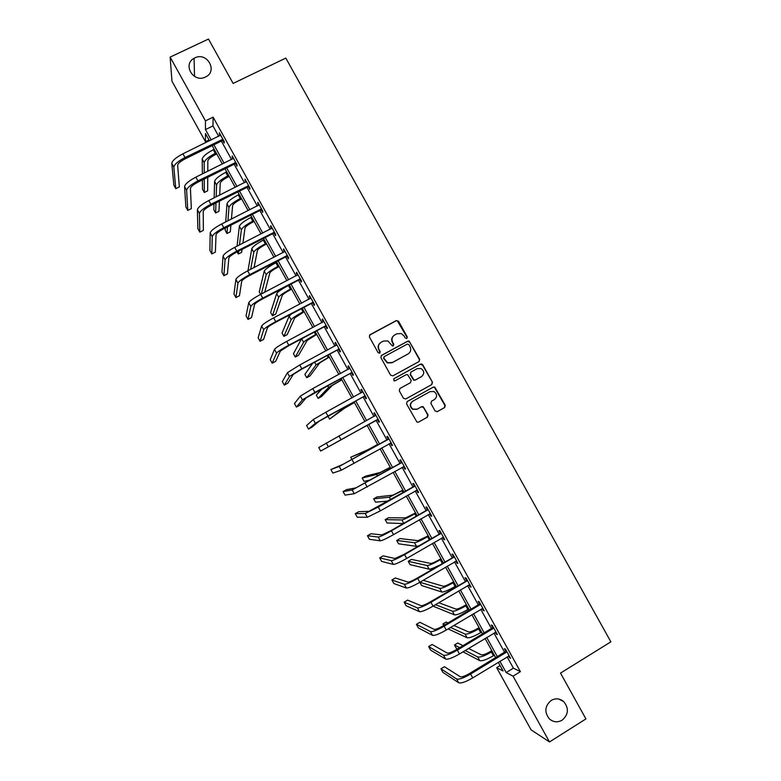 <?xml version="1.0" encoding="UTF-8"?>
<svg xmlns="http://www.w3.org/2000/svg" width="781" height="781" viewBox="0 0 781 781"><rect width="100%" height="100%" fill="white"/><g stroke="black" fill="none" stroke-linecap="round" stroke-linejoin="round"><path stroke-width="1.17" d="M406.833 338.524L407.272 336.943L398.554 321.264L396.289 320.571L370.038 334.698L369.393 336.962L378.141 352.729L379.742 353.207L380.191 351.616L379.058 349.576C377.75 346.539 378.434 344.118 381.108 342.303L383.295 341.112L387.835 340.887L392.326 345.895L393.321 345.846L393.761 344.255L392.638 342.224C391.32 339.198 391.994 336.787 394.659 334.971L396.846 333.799L401.219 333.516L404.109 336.006L405.241 338.036L406.833 338.524L406.969 337.207L397.324 320.766L395.996 320.864L369.491 335.176M379.839 353.149L379.058 349.576M393.39 345.807L392.638 342.224M551.171 700.45C544.787 705.965 544.181 712.106 549.336 718.862C553.319 722.259 557.575 722.698 562.125 720.199C568.568 714.517 569.085 708.318 563.697 701.592C559.762 698.399 555.594 698.019 551.171 700.45M194.84 57.901L194.078 58.302C182.266 64.442 193.444 83.167 205.305 77.094L205.442 77.026C218.27 71.481 207.17 51.487 194.84 57.901M435.076 410.943L437.35 411.616L444.643 407.545L445.258 405.261L434.773 387.073L433.279 387.122L407.165 401.58L406.54 403.875L416.947 422.101L418.567 422.111L427.432 417.161L428.056 414.867L423.185 406.676L421.613 406.686L417.22 409.137L412.954 409.137C409.84 406.491 409.791 403.836 412.798 401.18L429.989 391.652L434.011 391.545C437.321 394.132 437.448 396.816 434.392 399.579L431.542 401.17L430.917 403.455L435.076 410.943M209.005 139.936L205.452 141.673L171.976 81.234L170.131 57.111L208.488 39.05L233.119 83.421L285.807 58.097L610.869 641.845L560.504 673.105L585.935 718.91L549.492 741.95L531.109 729.884L496.648 667.638L503.081 670.986L498.268 662.288M170.131 57.111L205.452 120.87L205.452 129.578L211.212 139.984M507.133 656.87L513.39 668.165L520.419 671.631L213.125 117.15L205.452 120.87M520.419 671.631L513.058 676.17L549.492 741.95M419.055 361.535L419.68 359.27L409.107 341.072L407.731 341.151L381.519 355.384L380.884 357.659L390.607 375.183L392.892 375.866L419.055 361.535L419.368 359.504L409.693 342.107L407.428 341.414L381.079 355.736M422.765 364.805L432.459 382.251L431.844 384.525L405.72 398.974L403.435 398.3L399.267 390.783L399.901 388.499L410.533 382.641L411.167 380.357L407.633 374.665L406.13 374.704L395.059 380.786L393.975 380.806L393.897 378.707L420.5 364.122L421.935 364.063L432.459 382.251M213.125 117.15L212.959 125.926L218.719 136.314M221.365 141.107L231.566 159.519M234.173 164.225L244.433 182.744M247.001 187.362L257.32 205.999M259.839 210.528L270.216 229.272M272.686 233.734L283.132 252.585M285.553 256.949L296.067 275.918M298.44 280.203L309.012 299.279M311.336 303.477L321.967 322.67M324.252 326.79L334.942 346.09M337.177 350.122L347.935 369.54M350.122 373.484L360.939 393.009M363.077 396.865L373.962 416.507M376.051 420.285L386.956 439.967M389.084 443.813L399.96 463.436M402.137 467.37L412.973 486.924M415.209 490.966L426.006 510.442M428.3 514.581L439.059 533.999M441.402 538.226L452.121 557.575M454.513 561.89L465.193 581.181M467.643 585.594L478.294 604.806M480.793 609.326L491.395 628.471M493.953 633.079L504.526 652.155M222.839 140.629L224.167 143.03L224.235 141.644L219.295 132.731L220.086 135.65M235.647 163.737L236.975 166.138L237.092 164.84L232.152 155.917L232.933 158.846M248.465 186.874L249.803 189.275L249.959 188.065L245.009 179.132L245.8 182.061M261.303 210.03L262.631 212.442L262.846 211.319L257.886 202.367L257.691 203.529L258.677 205.305M274.151 233.226L275.488 235.637L275.752 234.593L270.782 225.641L270.538 226.715L271.573 228.589M287.017 256.441L288.355 258.862L288.658 257.906L283.688 248.934L283.405 249.93L284.489 251.882M299.894 279.686L301.232 282.107L301.593 281.238L296.614 272.257L296.282 273.165L297.415 275.215M312.79 302.96L314.128 305.381L314.538 304.6L309.559 295.608L309.169 296.429L310.36 298.576M325.697 326.263L327.044 328.684L327.503 327.991L322.514 318.99L322.075 319.722L323.314 321.957M338.622 349.585L339.969 352.016L340.477 351.401L335.479 342.39L335 343.035L336.289 345.368M351.567 372.937L352.914 375.368L353.461 374.851L348.463 365.83L347.935 366.387L349.273 368.808M364.522 396.318L365.869 398.759L366.474 398.32L361.466 389.289L360.89 389.758L362.238 392.189M377.496 419.729L378.844 422.17L379.498 421.818L374.48 412.778L373.855 413.159L375.202 415.599M390.48 443.169L391.837 445.609L392.531 445.346L387.513 436.296L386.839 436.589L388.186 439.029M403.484 466.628L404.841 469.078L405.583 468.903L400.565 459.833L399.833 460.048L401.19 462.489M416.546 490.204L417.855 492.567L418.655 492.479L413.618 483.41L412.846 483.527L414.203 485.977M429.628 513.81L430.887 516.095L431.737 516.095L426.699 507.006L425.87 507.045L427.227 509.495M442.72 537.455L443.94 539.642L444.828 539.73L439.791 530.641L438.922 530.582L440.279 533.033M455.84 561.119L457.002 563.218L457.949 563.394L452.902 554.295L451.974 554.149L453.341 556.599M468.971 584.813L470.084 586.824L471.08 587.087L466.023 577.979L465.046 577.745L466.413 580.205M482.111 608.536L483.175 610.459L484.22 610.81L479.163 601.682L478.138 601.37L479.505 603.83M495.271 632.288L496.286 634.123L497.38 634.562L492.323 625.425L491.249 625.015L492.606 627.485M508.451 656.06L510.559 658.344L505.492 649.196L504.37 648.699L505.737 651.159M500.065 665.539L496.648 667.638M209.493 140.824L205.452 133.512L205.452 141.673M495.652 657.573L485.069 638.458M482.512 633.84L471.89 614.657M469.391 610.137L458.73 590.885M456.28 586.463L445.58 567.143M443.188 562.818L432.449 543.43M430.106 539.202L419.329 519.746M417.044 515.606L406.227 496.091M403.992 492.05L393.146 472.456M390.959 468.512L380.074 448.86M377.945 445.004L367.021 425.284L341.053 439.83L367.041 425.313M364.932 421.506L354.037 401.825M351.889 397.968L341.063 378.404M338.876 374.45L328.098 355.004M325.862 350.962L315.153 331.622M312.878 327.503L302.227 308.28M299.894 304.073L289.312 284.958M286.939 280.672L276.415 261.664M273.994 257.291L263.529 238.4M261.059 233.949L250.662 215.166M248.153 210.626L237.814 191.96M235.247 187.333L224.977 168.774M222.36 164.059L212.149 145.617M499.918 661.282L506.186 672.597L513.058 676.17M213.867 144.778L224.079 163.219M226.685 167.925L236.955 186.474M239.523 191.101L249.852 209.767M252.37 214.306L262.767 233.08M265.237 237.531L275.693 256.412M278.114 260.795L288.638 279.783M291.01 284.079L301.593 303.184M303.926 307.382L314.567 326.604M316.852 330.724L327.551 350.054M329.787 354.096L340.555 373.533M342.742 377.487L353.578 397.041M355.716 400.907L366.611 420.578M368.7 424.356L379.615 444.067M381.753 447.913L392.638 467.565M394.815 471.509L405.661 491.093M407.907 495.134L418.714 514.65M420.998 518.789L431.766 538.226M434.109 542.463L444.848 561.842M447.24 566.166L457.939 585.477M460.39 589.909L471.041 609.151M473.55 613.671L484.171 632.844M486.729 637.462L497.302 656.567M212.959 125.926L205.452 129.578M513.39 668.165L506.186 672.597M219.246 134.147L219.91 133.824M232.045 157.245L232.709 156.922M244.863 180.372L245.517 180.05M257.691 203.529L258.355 203.206M270.538 226.715L271.192 226.383M283.405 249.93L284.059 249.588M296.282 273.165L296.926 272.823M309.169 296.429L309.823 296.087M322.075 319.722L322.729 319.37M335 343.035L335.645 342.693M347.935 366.387L348.58 366.035M360.89 389.758L361.535 389.407M378.844 422.17L379.488 421.808M373.855 413.159L374.499 412.807M391.837 445.609L392.472 445.248M404.841 469.078L405.476 468.707M417.855 492.567L418.499 492.206M430.887 516.095L431.532 515.724M443.94 539.642L444.574 539.271M457.002 563.218L457.637 562.847M470.084 586.824L470.718 586.453M483.175 610.459L483.81 610.078M496.286 634.123L496.921 633.733M509.417 657.807L510.052 657.426M393.409 335.928C391.535 337.831 391.193 340.018 392.355 342.488M379.791 343.308C377.975 345.222 377.643 347.389 378.805 349.82M408.873 344.567L407.282 344.089L384.281 356.585L383.842 358.176L387.561 362.677L392.345 362.53L408.053 353.969C410.708 352.143 411.372 349.732 410.064 346.715L408.873 344.567M383.949 356.868L383.842 358.176M408.648 353.588L392.062 362.765L387.288 362.901L383.569 358.42M431.639 384.642L432.127 382.456M399.901 388.499L410.425 382.71M393.644 378.902L420.5 364.122M421.525 376.588C424.62 373.767 424.444 371.073 421.018 368.515L417.122 368.671L411.07 372L410.445 374.275L413.969 379.966L415.472 379.927L421.623 376.54M410.767 372.215L410.445 374.275M421.203 376.803L415.16 380.122L413.657 380.171L410.132 374.49M422.443 365.03L420.178 364.346M416.898 409.293L412.641 409.303C409.527 406.647 409.478 404.002 412.495 401.356L429.989 391.652M418.567 422.111L427.1 417.308L427.724 415.014L423.566 407.526L421.486 406.764M437.048 411.753L444.282 407.711L444.897 405.427L434.431 387.269L432.938 387.308L407.077 401.639M216.747 153.925L215.234 154.667C210.763 157.02 208.312 159.08 207.853 160.847L207.785 171.264M204.231 173.021L204.192 162.653C204.847 160.007 208.547 156.913 215.263 153.369L216.191 152.91M202.347 173.948L202.211 159.07C202.855 156.405 206.545 153.301 213.272 149.757L214.189 149.298M207.746 177.307L207.648 190.818L204.3 192.487L204.251 179.034M204.3 192.487L202.484 189.207L202.396 179.952M220.632 135.142L182.949 153.798L185.009 157.537L222.907 139.233M223.639 140.56L222.263 140.668L185.087 158.875C180.46 161.316 177.97 163.434 177.638 165.24L179.347 186.893L175.774 188.66L173.831 167.105C174.309 164.4 178.039 161.218 185.009 157.537M175.774 188.66L173.86 185.175L171.781 163.395C172.24 160.671 175.969 157.469 182.949 153.798M222.263 140.668L222.321 139.272M229.194 176.399L227.681 177.15C223.22 179.513 220.73 181.534 220.222 183.203L219.695 195.094M216.171 196.851L216.571 185.019C217.303 182.52 221.033 179.493 227.759 175.93L228.687 175.471M214.14 197.866L214.59 181.426C215.312 178.908 219.031 175.871 225.758 172.308L226.675 171.849M219.432 201.156L218.973 211.3L215.624 212.979L215.966 202.884M215.624 212.979L213.809 209.689L213.974 203.88M241.661 198.901L240.148 199.663C235.677 202.035 233.168 204.007 232.611 205.579L231.43 219.051M227.935 220.818L228.96 207.414C229.78 205.052 233.548 202.094 240.265 198.511L241.192 198.052M225.729 221.931L226.978 203.821C227.779 201.439 231.537 198.462 238.264 194.899L239.181 194.43M230.893 225.162L230.317 231.801L226.968 233.499L227.476 226.89M226.968 233.499L225.153 230.21L225.309 227.984M233.49 158.328L195.855 177.15L197.925 180.899L235.755 162.428M236.448 163.668L235.061 163.776L197.954 182.149C193.327 184.599 190.818 186.669 190.427 188.377L191.345 208.615L187.782 210.392L186.62 190.261C187.186 187.713 190.954 184.589 197.925 180.899M187.782 210.392L185.858 206.906L184.57 186.552C185.117 183.974 188.885 180.841 195.855 177.15M235.061 163.776L235.179 162.468M246.347 181.543L208.791 200.541L210.86 204.29L248.622 185.644M249.266 186.805L247.889 186.923L210.841 205.452C206.213 207.902 203.675 209.933 203.226 211.544L203.363 230.356L199.799 232.152L199.428 213.438C200.073 211.046 203.89 207.99 210.86 204.29M199.799 232.152L197.866 228.657L197.378 209.728C198.013 207.297 201.81 204.241 208.791 200.541M247.889 186.923L248.046 185.693M254.128 221.423L252.624 222.194C248.163 224.577 245.624 226.5 245.009 227.984L242.92 243.194M239.464 244.951L241.368 229.829C242.266 227.613 246.074 224.713 252.79 221.13L253.708 220.662M237.043 246.191L239.376 226.236C240.265 224.001 244.062 221.091 250.779 217.499L251.697 217.04M242.071 249.364L241.661 252.322L238.332 254.03L238.693 251.091M237.141 251.882L238.332 254.03M266.614 243.975L265.11 244.746C260.649 247.138 258.091 249.022 257.427 250.408L254.069 267.551M250.662 269.308L253.786 252.273C254.762 250.203 258.609 247.372 265.325 243.77L266.243 243.301M247.977 270.695L251.794 248.67C252.761 246.581 256.598 243.74 263.314 240.138L264.232 239.669M279.12 266.555L277.616 267.336C273.155 269.728 270.568 271.573 269.855 272.862L264.72 292.231M261.371 293.968L266.223 274.746C267.278 272.813 271.163 270.05 277.88 266.428L278.788 265.96M260.629 294.359L259.253 291.869L264.222 271.144C265.267 269.191 269.152 266.409 275.869 262.797L276.777 262.328M259.233 204.788L221.736 223.952L223.805 227.701L261.508 208.898M262.094 209.962L260.727 210.079L223.737 228.774C219.11 231.244 216.542 233.226 216.034 234.73L215.38 252.117L211.827 253.932L212.247 236.643C212.979 234.398 216.835 231.42 223.805 227.701M211.827 253.932L209.894 250.437L210.196 232.923C210.919 230.659 214.755 227.661 221.736 223.952M260.727 210.079L260.932 208.947M272.13 228.062L234.69 247.382L236.77 251.14L274.404 232.172M274.951 233.148L273.575 233.275L236.653 252.136C232.025 254.606 229.429 256.549 228.872 257.945L227.417 273.916L223.864 275.732L225.084 259.878C225.904 257.789 229.799 254.879 236.77 251.14M223.864 275.732L221.941 272.237L223.024 256.158C223.835 254.04 227.72 251.121 234.69 247.382M273.575 233.275L273.828 232.221M285.036 251.365L247.665 270.851L249.744 274.619L287.32 255.475M287.808 256.373L286.442 256.5L249.578 275.517C244.961 278.007 242.335 279.891 241.719 281.189L239.464 295.726L235.921 297.571L237.941 283.142C238.849 281.209 242.784 278.358 249.744 274.619M235.921 297.571L233.988 294.066L235.882 279.413C236.77 277.45 240.704 274.6 247.665 270.851M286.442 256.5L286.744 255.533M291.635 289.155L290.132 289.936C285.68 292.348 283.064 294.154 282.292 295.345L275.791 314.03L272.462 315.768L278.671 297.239C279.803 295.452 283.728 292.748 290.444 289.126L291.352 288.648M272.462 315.768L270.636 312.468L276.669 293.627C277.792 291.83 281.716 289.107 288.423 285.485L289.341 285.006M297.961 274.687L260.659 294.349L262.738 298.117L300.246 278.807M300.695 279.608L299.318 279.744L262.523 298.928C257.906 301.427 255.25 303.272 254.577 304.463L251.531 317.564L247.997 319.419L250.808 306.435C251.794 304.649 255.777 301.876 262.738 298.117M247.997 319.419L246.054 315.915L248.739 302.696C249.725 300.89 253.688 298.108 260.659 294.349M299.318 279.744L299.67 278.866M304.17 311.785L294.749 317.847L287.183 334.639L283.864 336.396L291.128 319.761C292.348 318.121 296.311 315.485 303.018 311.834L303.936 311.355M283.864 336.396L282.039 333.087L289.126 316.149L291.625 313.864M310.906 298.039L273.662 317.867L275.752 321.635L313.191 302.169M313.581 302.882L312.215 303.018L275.488 322.368C270.861 324.876 268.186 326.673 267.453 327.766L263.607 339.432L260.073 341.297L263.685 329.748C264.769 328.118 268.791 325.413 275.752 321.635M260.073 341.297L258.14 337.792L261.625 326.009C262.689 324.359 266.702 321.645 273.662 317.867M312.215 303.018L312.615 302.227M316.715 334.434L307.216 340.379L298.596 355.267L295.277 357.034L303.604 342.303C304.902 340.809 308.905 338.241 315.612 334.58L316.52 334.092M295.277 357.034L293.451 353.725L301.486 338.895M323.861 321.421L286.686 341.414L288.775 345.192L326.146 325.55M326.497 326.175L325.13 326.321L288.462 345.837L280.34 351.089L275.703 361.32L272.169 363.204L276.581 353.09C277.753 351.616 281.814 348.98 288.775 345.192M272.169 363.204L270.236 359.69L274.512 349.351C275.673 347.848 279.725 345.202 286.686 341.414M325.13 326.321L325.57 325.609M329.27 357.122L319.702 362.931L310.018 375.915L306.708 377.701L316.09 364.873L329.133 356.858M306.708 377.701L304.873 374.392L312.654 363.302M336.836 344.831L299.719 364.991L301.808 368.778L339.12 348.961M339.423 349.498L338.056 349.644L301.446 369.325L293.246 374.441L287.798 383.227L284.284 385.131L289.497 376.462L301.808 368.778M284.284 385.131L282.341 381.606L287.428 372.713L299.719 364.991M338.056 349.644L338.554 349.029M341.844 379.82L332.198 385.511L321.45 396.592L318.14 398.388L328.596 387.474L341.756 379.654M318.14 398.388L316.315 395.069L322.202 388.635M349.82 368.271L312.771 388.596L314.86 392.384L352.114 372.41M349.302 368.798L349.781 368.202M352.358 372.849L350.991 373.006L306.172 397.822L299.914 405.163L296.399 407.077L302.423 399.862L314.86 392.384M296.399 407.077L294.457 403.552L300.353 396.104L312.771 388.596M350.991 373.006L351.538 372.469M354.437 402.557L344.714 408.121L329.592 419.094L341.112 410.093L354.389 402.469M327.952 416.136L329.592 419.094M362.823 391.73L325.843 412.231L327.932 416.019L365.118 395.879M362.081 392.384L362.735 391.574M365.313 396.231L363.956 396.387L319.107 421.232L312.049 427.119L308.534 429.052L315.368 423.282L327.932 416.019M308.534 429.052L306.591 425.528L313.288 419.524L325.843 412.231M363.956 396.387L364.542 395.938M375.837 415.219L318.736 447.523L320.688 451.047L341.053 439.83M338.925 435.896L341.024 439.683L378.141 419.368M374.88 416L375.7 414.975M378.287 419.641L376.92 419.797L320.688 451.047M376.92 419.797L377.565 419.436M377.633 444.448L367.763 449.778L350.689 457.246L364.18 451.779L377.672 444.516M350.689 457.246L351.948 459.531M388.87 438.737L342.947 464.373L330.9 469.537L339.218 466.452L388.508 439.195M330.9 469.537L332.852 473.071L341.297 470.221L391.174 442.895M387.825 439.478L388.684 438.405M391.271 443.071L390.168 443.208M390.266 467.253L380.318 472.456L365.459 476.176L362.179 478.021L376.735 474.477L390.344 467.399M362.179 478.021L364.014 481.35L370.877 479.846M401.922 462.284L355.921 487.861L346.569 489.619L343.074 491.581L352.202 489.96L401.561 462.742M343.074 491.581L345.026 495.115L354.291 493.729L404.226 466.452M400.829 462.938L401.678 461.864M404.275 466.53L403.445 466.638M402.908 490.077L392.882 495.164L376.95 496.95L373.669 498.815L389.309 497.204L403.035 490.322M373.669 498.815L375.515 502.144L388.089 501.109M414.984 485.86L368.915 511.37L358.752 511.672L355.257 513.654L365.205 513.488L378.268 507.045L414.623 486.319M355.257 513.654L357.21 517.188L367.295 517.266L380.367 510.852L417.288 490.029M413.842 486.426L414.691 485.343M415.56 512.941L405.466 517.901L388.45 517.744L385.179 519.619L401.903 519.951C403.845 519.599 408.16 517.549 414.848 513.781L415.746 513.263M385.179 519.619L387.025 522.958L403.211 523.573M428.066 509.466L390.705 530.768L381.929 534.917L370.946 533.745L367.46 535.746L378.219 537.045C380.074 536.801 384.467 534.731 391.408 530.816L427.705 509.925M367.46 535.746L369.413 539.29L380.308 540.823C382.182 540.608 386.575 538.539 393.517 534.634L430.37 513.634M426.875 509.944L427.724 508.861M428.232 535.825L418.06 540.657L399.96 538.568L396.699 540.462L414.496 542.717C416.527 542.522 420.881 540.53 427.568 536.752L428.466 536.235M396.699 540.462L398.544 543.801L416.517 546.378L418.577 545.899M441.158 533.101L403.816 554.481L394.952 558.483L383.149 555.847L379.673 557.859L391.252 560.631C393.194 560.553 397.636 558.542 404.568 554.627L440.796 533.56M379.673 557.859L381.636 561.412L393.341 564.419C395.303 564.36 399.745 562.369 406.676 558.444L443.471 537.269M439.918 533.491L440.767 532.398M440.923 558.737L439.449 559.596C435.017 562.115 432.088 563.394 430.673 563.443L411.489 559.411L408.229 561.314L427.119 565.522C429.228 565.473 433.621 563.55 440.299 559.752L441.197 559.235M408.229 561.314L410.074 564.653L429.14 569.173C430.448 569.3 433.514 568.129 438.326 565.669M454.269 556.755L416.947 578.223C412.348 580.83 409.361 582.118 407.994 582.079L395.371 577.969L391.896 580L404.304 584.247C406.335 584.325 410.816 582.392 417.747 578.457L453.907 557.214M391.896 580L393.858 583.553L406.393 588.034C408.443 588.132 412.924 586.219 419.856 582.275L456.582 560.934M452.98 557.068L453.829 555.965M453.624 581.669L452.15 582.538C447.718 585.067 444.77 586.306 443.296 586.248L423.185 580.322M417.747 578.457L421.623 585.535L441.773 592.008C443.979 592.125 448.421 590.28 455.098 586.472L455.997 585.945M419.924 582.236L439.742 588.347C441.939 588.444 446.381 586.59 453.058 582.782L453.946 582.255M467.389 580.439L430.087 601.985C425.489 604.611 422.482 605.851 421.047 605.705L407.604 600.12L404.138 602.171L417.366 607.891C419.485 608.126 424.005 606.261 430.936 602.317L467.038 580.908M404.138 602.171L406.1 605.724L419.456 611.679C421.594 611.943 426.123 610.088 433.055 606.134L469.713 584.627M466.062 580.664L466.901 579.561M466.345 604.631L464.871 605.509C460.439 608.048 457.461 609.239 455.928 609.082L438.795 602.727M433.025 606.154L454.415 614.862C456.709 615.135 461.19 613.358 467.868 609.531L468.756 609.004M435.486 604.689L452.394 611.201C454.669 611.445 459.14 609.658 465.818 605.841L466.716 605.304M480.53 604.152L479.153 604.289L443.247 625.786C438.649 628.422 435.613 629.613 434.119 629.359L419.856 622.301L416.4 624.361L430.438 631.565C432.654 631.956 437.223 630.169 444.145 626.196L480.178 604.621M416.4 624.361L418.362 627.914L432.537 635.363C434.763 635.773 439.342 633.996 446.263 630.033L482.853 608.34M479.153 604.289L479.993 603.176M479.075 627.621L477.611 628.51C473.179 631.048 470.172 632.2 468.58 631.946L453.868 625.474M448.109 628.93L467.077 637.745C469.459 638.165 473.979 636.456 480.647 632.62L481.535 632.083M450.52 627.475L465.046 634.074C467.409 634.475 471.929 632.747 478.597 628.92L479.495 628.383M448.05 622.906L446.146 622.067L442.895 624.009L444.779 624.868M442.895 624.009L443.725 625.503M493.69 627.895L492.264 627.953L456.416 649.616C451.828 652.252 448.753 653.394 447.21 653.043L432.118 644.501L428.662 646.57L443.54 655.259C445.834 655.815 450.452 654.097 457.373 650.114L493.338 628.373M428.662 646.57L430.634 650.134L445.639 659.066C447.952 659.642 452.57 657.934 459.492 653.951L496.013 632.093M492.264 627.953L493.094 626.831M491.815 650.641L490.351 651.53C485.928 654.087 482.892 655.181 481.252 654.829L468.571 648.455M462.996 651.823L479.759 660.648C482.219 661.224 486.778 659.574 493.446 655.728L494.334 655.191M465.193 650.495L477.728 656.977C480.169 657.524 484.728 655.874 491.395 652.028L492.284 651.481M462.977 645.643L457.715 642.997L454.474 644.96L459.677 647.644M454.474 644.96L456.338 648.318L457.529 648.943M506.859 651.666L505.385 651.637L469.606 673.466C465.017 676.121 461.922 677.215 460.312 676.756L444.399 666.72L440.943 668.809L456.641 678.992C459.033 679.704 463.689 678.054 470.611 674.062L506.508 652.145M440.943 668.809L442.915 672.382L458.75 682.789C461.151 683.531 465.808 681.901 472.73 677.898L509.192 655.864M505.385 651.637L506.215 650.505M213.272 149.757L215.263 153.369M202.211 159.07L204.192 162.653M171.781 163.395L173.831 167.105M225.758 172.308L227.759 175.93M214.59 181.426L216.571 185.019M238.264 194.899L240.265 198.511M226.978 203.821L228.96 207.414M184.57 186.552L186.62 190.261M197.378 209.728L199.428 213.438M250.779 217.499L252.79 221.13M239.376 226.236L241.368 229.829M263.314 240.138L265.325 243.77M251.794 248.67L253.786 252.273M275.869 262.797L277.88 266.428M264.222 271.144L266.223 274.746M210.196 232.923L212.247 236.643M223.024 256.158L225.084 259.878M235.882 279.413L237.941 283.142M288.423 285.485L290.444 289.126M276.669 293.627L278.671 297.239M248.739 302.696L250.808 306.435M301.32 308.759L303.018 311.834M289.126 316.149L291.128 319.761M261.625 326.009L263.685 329.748M314.245 332.11L315.612 334.58M301.671 338.808L303.604 342.303M274.512 349.351L276.581 353.09M327.19 355.492L328.225 357.347M314.636 362.238L316.09 364.873M287.428 372.713L289.497 376.462M340.155 378.892L340.848 380.142M327.62 385.697L328.596 387.474M300.353 396.104L302.423 399.862M353.129 402.322L353.481 402.967M340.614 409.185L341.112 410.093M313.288 419.524L315.368 423.282M326.243 442.973L328.323 446.732M376.764 445.014L377.038 445.512M364.18 451.779L364.561 452.482M352.016 459.579L354.115 463.387M339.218 466.452L341.297 470.221M389.446 467.917L390.061 469.02M376.735 474.477L377.604 476.049M365.137 483.302L367.236 487.1M352.202 489.96L354.291 493.729M402.137 490.829L403.094 492.557M389.309 497.204L390.666 499.645M378.268 507.045L380.367 510.852M365.205 513.488L367.295 517.266M414.848 513.781L416.146 516.124M401.903 519.951L403.738 523.27M391.408 530.816L393.517 534.634M378.219 537.045L380.308 540.823M427.568 536.752L429.208 539.72M414.496 542.717L416.517 546.378M404.568 554.627L406.676 558.444M391.252 560.631L393.341 564.419M440.299 559.752L442.29 563.345M427.119 565.522L429.14 569.173M404.304 584.247L406.393 588.034M453.058 582.782L455.098 586.472M439.742 588.347L441.773 592.008M430.936 602.317L433.055 606.134M417.366 607.891L419.456 611.679M465.818 605.841L467.868 609.531M452.394 611.201L454.415 614.862M444.145 626.196L446.263 630.033M430.438 631.565L432.537 635.363M478.597 628.92L480.647 632.62M465.046 634.074L467.077 637.745M457.373 650.114L459.492 653.951M443.54 655.259L445.639 659.066M491.395 652.028L493.446 655.728M477.728 656.977L479.759 660.648M470.611 674.062L472.73 677.898M456.641 678.992L458.75 682.789M194.528 76.44L194.078 58.302M558.854 699.083L563.697 701.592"/></g></svg>
